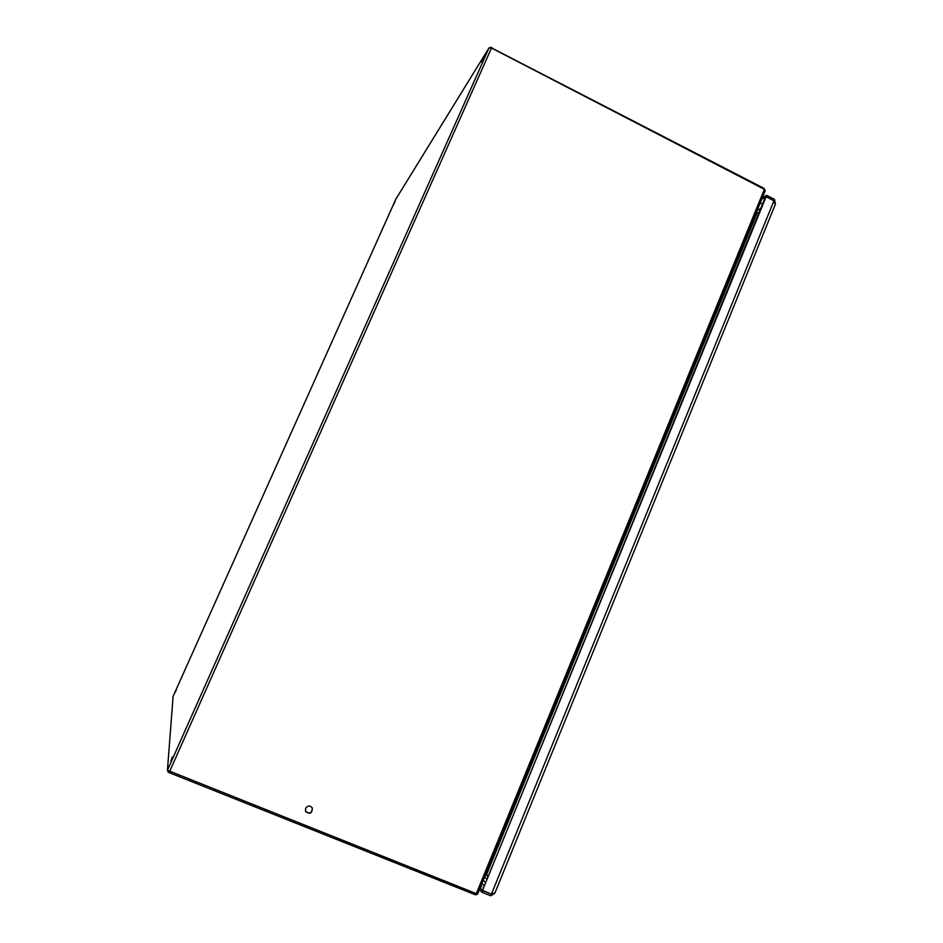 <?xml version="1.0" encoding="UTF-8"?>
<svg xmlns="http://www.w3.org/2000/svg" width="943" height="943" viewBox="0 0 943 943"><rect width="100%" height="100%" fill="white"/><g stroke="black" fill="none" stroke-linecap="round" stroke-linejoin="round"><path stroke-width="1.41" d="M176.376 689.522L175.28 692.245L176.376 689.522M172.451 756.899L170.86 761.107L172.451 756.899M481.767 62.262L484.136 57.664L481.767 62.262M393.537 204.714L394.987 201.814L393.537 204.714M765.138 190.627L764.396 189.331L491.503 48.046L489.04 47.869L395.812 199.185L173.099 696.382L167.43 770.266L477.5 894.094M395.812 199.209L173.099 696.382M305.567 808.399C307.748 805.428 309.988 805.263 312.31 807.927C312.192 813.432 309.952 814.634 305.603 811.522L305.567 808.399M305.508 811.31C309.705 814.363 311.956 813.22 312.274 807.88M487.885 875.764L485.68 874.314M756.404 212.222L758.773 212.8M167.984 770.785L167.901 771.869L169.174 772.635L475.083 894.671L476.015 894.883L476.309 893.976M764.502 189.39L764.03 188.388L490.384 47.327M491.598 894.141L490.749 895.779L494.603 893.445M775.394 203.771L774.521 199.397L773.944 200.824L766.105 196.769L773.944 200.824L766.105 196.769L773.944 200.824L491.421 894.141L482.651 890.64L480.14 887.87M759.917 203.617L761.225 203.464L760.364 202.545M761.755 199.126L766.105 196.769L482.521 890.31L491.421 894.141L494.922 893.009L494.992 892.255M765.315 197.17L482.51 890.475M494.922 893.009L775.24 204.607L773.944 200.824M480.694 886.514L481.908 886.809L480.871 886.078M762.333 197.724L766.694 195.342L774.521 199.397M482.651 890.64L491.421 894.141L482.651 890.64L481.979 892.278L479.48 889.497M490.749 895.779L481.979 892.278M167.43 770.266L489.04 47.869M169.599 771.563L491.503 48.046M476.191 893.929L764.396 189.331M757.099 212.576L486.458 874.621M757.194 212.588L486.541 874.691M167.901 771.869L168.314 770.961M169.174 772.635L169.646 771.586M475.083 894.671L475.508 893.658M764.03 188.388L763.783 189.013M491.833 47.433L491.551 48.069M487.625 876.412L485.763 874.338M483.311 880.114L485.221 882.283M757.076 210.584L760.494 208.603M483.912 885.501L482.003 883.308M766.105 196.769L766.694 195.342M766.388 195.307L765.81 196.722M765.115 197.299L765.822 196.875M482.368 890.475L481.696 892.125M765.315 190.427L477.547 894.223M476.368 893.999L476.015 894.883M484.655 876.825L486.576 878.97M765.197 197.193L765.916 196.769"/></g></svg>
